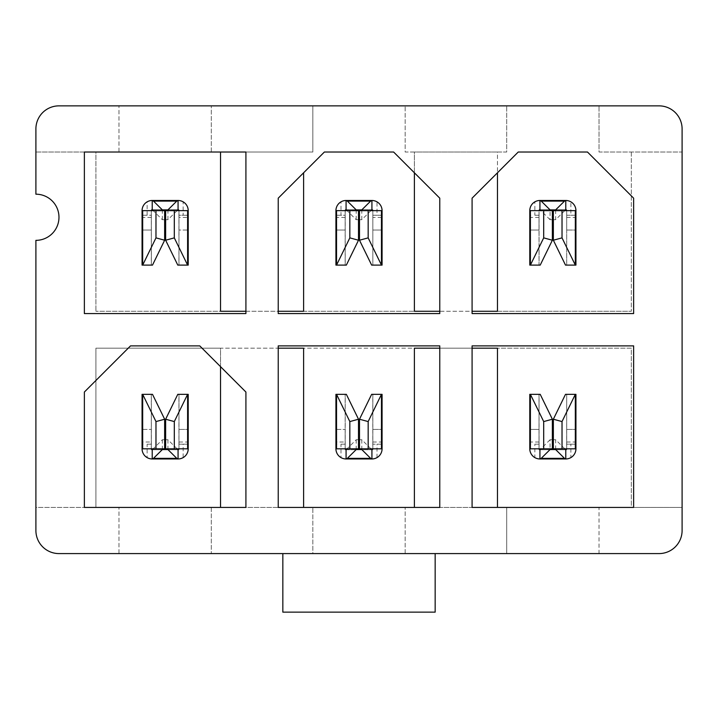 <?xml version="1.0" encoding="UTF-8"?>
<svg xmlns="http://www.w3.org/2000/svg" width="718" height="718" viewBox="0 0 718 718"><rect width="100%" height="100%" fill="white"/><g stroke="black" fill="none" stroke-linecap="round" stroke-linejoin="round"><path stroke-width="0.54" stroke-dasharray="3.59 2.69" d="M278.225 348.185L278.225 345.879L439.775 345.879L439.775 348.185L472.085 348.185L472.085 345.879L633.635 345.879L633.635 507.429L497.475 507.429L497.475 348.185L631.328 348.185L631.328 507.429L599.018 507.429L599.018 553.587L659.025 553.587A23.075 23.075 0 0 0 682.1 530.512L682.1 152.019L599.018 152.019L599.018 105.86L599.018 152.019L682.1 152.019L682.1 128.944A23.075 23.075 0 0 0 659.025 105.86L58.975 105.86A23.075 23.075 0 0 0 35.9 128.944L35.9 194.192A23.075 23.075 0 0 1 58.975 217.267A23.075 23.075 0 0 1 35.9 240.351L35.9 507.429L95.907 507.429L95.907 348.185L631.328 348.185L631.328 507.429L682.1 507.429L599.018 507.429L599.018 553.587L506.702 553.587L506.702 507.429L84.365 507.429L84.365 392.037L130.523 345.879L199.757 345.879L220.525 366.647L220.525 348.185L278.225 348.185L278.225 507.429L245.915 507.429L245.915 392.037L220.525 366.647M414.385 172.787L414.385 152.019L497.475 152.019L497.475 172.787L472.085 198.177L472.085 311.262L439.775 311.262L439.775 198.177L393.617 152.019L324.383 152.019L278.225 198.177L278.225 311.262L245.915 311.262L245.915 152.019L312.842 152.019L312.842 105.86L312.842 152.019L84.365 152.019L84.365 313.569L245.915 313.569L245.915 311.262M497.475 507.429L506.702 507.429L506.702 553.587L405.158 553.587L405.158 507.429L405.158 553.587L312.842 553.587L312.842 507.429L312.842 553.587L118.982 553.587L118.982 507.429L118.982 553.587L58.975 553.587A23.075 23.075 0 0 1 35.9 530.512L35.9 507.429L118.982 507.429L95.907 507.429L95.907 348.185L220.525 348.185L220.525 507.429M435.162 553.587L282.838 553.587L282.838 612.14L435.162 612.14L435.162 553.587M303.615 507.429L303.615 348.185L414.385 348.185L414.385 507.429M303.615 172.787L303.615 311.262L414.385 311.262L414.385 152.019L405.158 152.019L405.158 105.86L405.158 152.019L506.702 152.019L506.702 105.86L506.702 152.019L497.475 152.019L497.475 311.262L631.328 311.262L95.907 311.262L220.525 311.262L220.525 152.019M472.085 348.185L472.085 507.429L439.775 507.429L439.775 348.185M631.328 152.019L631.328 311.262L631.328 152.019M35.9 152.019L95.907 152.019L95.907 311.262L95.907 152.019L118.982 152.019L118.982 105.86L118.982 152.019L35.9 152.019M358.506 210.643L345.152 210.643A0.924 0.924 0 0 1 346.076 209.719L371.924 209.719A0.924 0.924 0 0 1 372.848 210.643L382.075 210.643C381.94 206.811 380.253 203.876 377.004 201.848L377.004 215.256L372.848 215.256L372.848 230.029L372.848 210.643L372.848 265.104L382.075 265.104L382.075 210.643A10.151 10.151 0 0 0 371.924 200.484L346.076 200.484L346.076 209.719A0.924 0.924 0 0 0 345.152 210.643L335.925 210.643A10.151 10.151 0 0 1 346.076 200.484L371.924 200.484A10.151 10.151 0 0 1 382.075 210.643L382.075 230.029L372.848 230.029L382.075 230.029L382.075 217.437L381.034 215.256L372.848 215.256L372.848 210.643L382.075 210.643L382.075 217.437L372.848 217.437M370.937 210.643L361.791 219.708L359.494 219.708M358.506 219.708L356.209 219.708L347.063 210.643M361.791 219.708L361.791 210.643M356.209 219.708L356.209 210.643M336.536 265.104L346.354 265.104M335.925 265.104L345.152 265.104L345.152 210.643L335.925 210.643L335.925 265.104L345.205 265.104L345.205 210.643L336.536 210.643M382.075 265.104L372.848 265.104L372.848 210.643A0.924 0.924 0 0 0 371.924 209.719L346.076 209.719A0.924 0.924 0 0 0 345.152 210.643L345.152 215.256L340.996 215.256L340.996 201.848C337.747 203.876 336.06 206.811 335.925 210.643L335.925 230.029L345.152 230.029L345.152 210.643L345.152 265.104M278.225 311.262L278.225 313.569L439.775 313.569L439.775 311.262M340.996 215.256L336.966 215.256L335.925 217.437L335.925 210.643A10.151 10.151 0 0 1 346.076 200.484L371.924 200.484A10.151 10.151 0 0 1 377.004 201.848M336.536 394.344L345.205 394.344L345.152 448.813L345.152 429.427L345.152 444.191L340.996 444.191L340.996 457.608A10.151 10.151 0 0 0 346.076 458.964L346.076 449.737A0.924 0.924 0 0 1 345.152 448.813A0.924 0.924 0 0 0 346.076 449.737L371.924 449.737L346.076 449.737L371.924 449.737L371.924 458.964L346.076 458.964L371.924 458.964A10.151 10.151 0 0 0 377.004 457.608C380.253 455.571 381.94 452.636 382.075 448.813L382.075 394.344L371.646 394.344M370.937 448.813L361.791 439.748L359.494 439.748M358.506 439.748L356.209 439.748L347.063 448.813M361.791 439.748L361.791 448.813M356.209 439.748L356.209 448.813M359.494 448.813L372.848 448.813A0.924 0.924 0 0 1 371.924 449.737L346.076 449.737A0.924 0.924 0 0 1 345.152 448.813L335.925 448.813A10.151 10.151 0 0 0 346.076 458.964A10.151 10.151 0 0 1 335.925 448.813L345.152 448.813L345.152 394.344L335.925 394.344L345.152 394.344M340.996 444.191L345.152 444.191L345.205 448.813L345.205 394.344L346.354 394.344M336.536 448.813L358.506 448.813M335.925 394.344L335.925 448.813L335.925 429.427L345.152 429.427L335.925 429.427L335.925 448.813C336.06 452.636 337.747 455.571 340.996 457.608M381.034 444.191L372.848 444.191L372.848 429.427L382.075 429.427L372.848 429.427L372.848 448.813A0.924 0.924 0 0 1 371.924 449.737A0.924 0.924 0 0 0 372.848 448.813L382.075 448.813L382.075 429.427L382.075 442.019L381.034 444.191L372.848 444.191L372.848 394.344L382.075 394.344M372.848 394.344L372.848 448.813L382.075 448.813A10.151 10.151 0 0 1 371.924 458.964L346.076 458.964M372.848 442.019L382.075 442.019L382.075 448.813A10.151 10.151 0 0 1 371.924 458.964M142.676 394.344L151.345 394.344L151.292 448.813L151.292 429.427L151.292 444.191L147.136 444.191L147.136 457.608A10.151 10.151 0 0 0 152.216 458.964L152.216 449.737A0.924 0.924 0 0 1 151.292 448.813A0.924 0.924 0 0 0 152.216 449.737L178.064 449.737L152.216 449.737L178.064 449.737L178.064 458.964L152.216 458.964L178.064 458.964A10.151 10.151 0 0 0 183.144 457.608L183.144 444.191L178.988 444.191L178.988 448.813L188.215 448.813A10.151 10.151 0 0 1 178.064 458.964A10.151 10.151 0 0 0 188.215 448.813L188.215 394.344L177.786 394.344M177.077 448.813L167.931 439.748L165.634 439.748M164.646 439.748L162.349 439.748L153.203 448.813M167.931 439.748L167.931 448.813M162.349 439.748L162.349 448.813M165.634 448.813L178.988 448.813A0.924 0.924 0 0 1 178.064 449.737A0.924 0.924 0 0 0 178.988 448.813L188.215 448.813L188.215 429.427L178.988 429.427L178.988 394.344L188.215 394.344M187.604 394.344L178.935 394.344L178.935 448.813L187.604 448.813M151.292 394.344L142.065 394.344L151.292 394.344L151.292 448.813L142.065 448.813A10.151 10.151 0 0 0 152.216 458.964A10.151 10.151 0 0 1 142.065 448.813L151.292 448.813A0.924 0.924 0 0 0 152.216 449.737L178.064 449.737A0.924 0.924 0 0 0 178.988 448.813L178.988 394.344M147.136 444.191L151.292 444.191L151.345 448.813L151.345 394.344L152.494 394.344M142.676 448.813L164.646 448.813M142.065 394.344L142.065 448.813L142.065 429.427L151.292 429.427L142.065 429.427L142.065 448.813C142.2 452.636 143.887 455.571 147.136 457.608M211.298 507.429L211.298 553.587L211.298 507.429M152.216 458.964L178.064 458.964M165.634 210.643L178.988 210.643A0.924 0.924 0 0 0 178.064 209.719L152.216 209.719L178.064 209.719L178.064 200.484L152.216 200.484L152.216 209.719A0.924 0.924 0 0 0 151.292 210.643L142.065 210.643A10.151 10.151 0 0 1 152.216 200.484L178.064 200.484A10.151 10.151 0 0 1 188.215 210.643C188.08 206.811 186.393 203.876 183.144 201.848L183.144 215.256L178.988 215.256L178.988 230.029L188.215 230.029L188.215 210.643L178.988 210.643L188.215 210.643L188.215 265.104L177.786 265.104M177.077 210.643L167.931 219.708L165.634 219.708M164.646 219.708L162.349 219.708L153.203 210.643M167.931 219.708L167.931 210.643M162.349 219.708L162.349 210.643M187.604 265.104L178.935 265.104L178.935 210.643L187.604 210.643M178.988 265.104L178.988 210.643L178.988 265.104L188.215 265.104M142.676 265.104L152.494 265.104M142.676 210.643L151.345 210.643L151.345 265.104L151.292 210.643L142.065 210.643L142.065 265.104L151.292 265.104L151.292 210.643L164.646 210.643M142.065 265.104L151.292 265.104M211.298 152.019L211.298 105.86L211.298 152.019M147.136 215.256L143.106 215.256L142.065 217.437L142.065 230.029L151.292 230.029L151.292 210.643L151.292 215.256L147.136 215.256L147.136 201.848C143.887 203.876 142.2 206.811 142.065 210.643A10.151 10.151 0 0 1 152.216 200.484L178.064 200.484A10.151 10.151 0 0 1 188.215 210.643L188.215 217.437L187.174 215.256L183.144 215.256M187.174 215.256L178.988 215.256L178.988 210.643A0.924 0.924 0 0 0 178.064 209.719L152.216 209.719A0.924 0.924 0 0 0 151.292 210.643A0.924 0.924 0 0 1 152.216 209.719L178.064 209.719A0.924 0.924 0 0 1 178.988 210.643L178.988 230.029L188.215 230.029L188.215 217.437L178.988 217.437M178.064 200.484A10.151 10.151 0 0 1 183.144 201.848M147.136 201.848A10.151 10.151 0 0 1 152.216 200.484M151.292 217.437L142.065 217.437L142.065 230.029L151.292 230.029L151.292 215.256L143.106 215.256M183.144 444.191L187.174 444.191L188.215 442.019L188.215 448.813C188.08 452.636 186.393 455.571 183.144 457.608M187.174 444.191L178.988 444.191L178.988 429.427L188.215 429.427L188.215 442.019L178.988 442.019M143.106 444.191L142.065 442.019L151.292 442.019M336.966 444.191L335.925 442.019L345.152 442.019M340.996 201.848A10.151 10.151 0 0 1 346.076 200.484M345.152 217.437L335.925 217.437L335.925 230.029L345.152 230.029L345.152 215.256L336.966 215.256M530.396 265.104L539.065 265.104L539.012 210.643A0.924 0.924 0 0 1 539.936 209.719L565.784 209.719L539.936 209.719A0.924 0.924 0 0 0 539.012 210.643L539.012 215.256L534.856 215.256L534.856 201.848C531.607 203.876 529.92 206.811 529.785 210.643L529.785 265.104L539.012 265.104L539.012 210.643L529.785 210.643L539.065 210.643L530.396 210.643M540.214 265.104L539.065 265.104L539.065 210.643L552.366 210.643M564.797 210.643L555.651 219.708L555.651 210.643M552.366 219.708L550.069 219.708L550.069 210.643M555.651 219.708L553.354 219.708M553.354 210.643L575.324 210.643M534.856 444.191L539.012 444.191L534.856 444.191L534.856 457.608A10.151 10.151 0 0 0 539.936 458.964L539.936 449.737L565.784 449.737L539.936 449.737A0.924 0.924 0 0 1 539.012 448.813A0.924 0.924 0 0 0 539.936 449.737A0.924 0.924 0 0 1 539.012 448.813L539.012 429.427L539.065 448.813L530.396 448.813M530.396 394.344L539.065 394.344L539.065 448.813L552.366 448.813M564.797 448.813L555.651 439.748L555.651 448.813M555.651 439.748L553.354 439.748M552.366 439.748L550.069 439.748L550.069 448.813M553.354 448.813L575.324 448.813M359.494 210.643L381.464 210.643M381.464 394.344L372.795 394.344L372.795 448.813L381.464 448.813M550.069 219.708L540.923 210.643M575.324 265.104L565.506 265.104M534.856 215.256L539.012 215.256L539.012 230.029L529.785 230.029L539.012 230.029L539.012 210.643A0.924 0.924 0 0 1 539.936 209.719L565.784 209.719A0.924 0.924 0 0 1 566.708 210.643L575.935 210.643C575.8 206.811 574.113 203.876 570.864 201.848L570.864 215.256L566.708 215.256L566.708 230.029L566.708 210.643L575.935 210.643L575.935 217.437L574.894 215.256L566.708 215.256L566.708 210.643L566.708 265.104L566.708 210.643A0.924 0.924 0 0 0 565.784 209.719L565.784 200.484L539.936 200.484L539.936 209.719L565.784 209.719A0.924 0.924 0 0 1 566.708 210.643L566.708 265.104L575.935 265.104L566.708 265.104M575.324 394.344L565.506 394.344M550.069 439.748L540.923 448.813M539.012 394.344L529.785 394.344L539.012 394.344L539.012 448.813L539.012 394.344L540.214 394.344M530.826 444.191L529.785 442.019L529.785 448.813L539.012 448.813L529.785 448.813C529.92 452.636 531.607 455.571 534.856 457.608M566.655 448.813L575.935 448.813C575.8 452.636 574.113 455.571 570.864 457.608L570.864 444.191L566.708 444.191L566.708 448.813L566.708 394.344L566.655 448.813M381.464 265.104L371.646 265.104M372.848 265.104L372.848 210.643A0.924 0.924 0 0 0 371.924 209.719L371.924 200.484M574.894 215.256L570.864 215.256M530.826 215.256L529.785 217.437L529.785 230.029L529.785 210.643A10.151 10.151 0 0 1 539.936 200.484A10.151 10.151 0 0 0 534.856 201.848M539.012 217.437L529.785 217.437L529.785 210.643A10.151 10.151 0 0 1 539.936 200.484L565.784 200.484A10.151 10.151 0 0 1 570.864 201.848M566.708 217.437L575.935 217.437L575.935 230.029L566.708 230.029L575.935 230.029L575.935 210.643A10.151 10.151 0 0 0 565.784 200.484L539.936 200.484M539.012 442.019L529.785 442.019L529.785 429.427L529.785 448.813A10.151 10.151 0 0 0 539.936 458.964L565.784 458.964L539.936 458.964A10.151 10.151 0 0 1 529.785 448.813L529.785 394.344M539.012 429.427L529.785 429.427L539.012 429.427M574.894 444.191L566.708 444.191L566.708 429.427L575.935 429.427L566.708 429.427L566.708 448.813L575.935 448.813L575.935 429.427L575.935 442.019L574.894 444.191L570.864 444.191M566.708 442.019L575.935 442.019L575.935 448.813A10.151 10.151 0 0 1 565.784 458.964A10.151 10.151 0 0 0 570.864 457.608M565.784 458.964A10.151 10.151 0 0 0 575.935 448.813L575.935 394.344L566.708 394.344L566.708 448.813A0.924 0.924 0 0 1 565.784 449.737L539.936 449.737L565.784 449.737A0.924 0.924 0 0 0 566.708 448.813A0.924 0.924 0 0 1 565.784 449.737L565.784 458.964L539.936 458.964M381.034 215.256L377.004 215.256M529.785 265.104L539.012 265.104M575.935 265.104L575.935 210.643A10.151 10.151 0 0 0 565.784 200.484M575.935 394.344L566.708 394.344M377.004 457.608L377.004 444.191M472.085 311.262L472.085 313.569L633.635 313.569L633.635 198.177L587.477 152.019L518.243 152.019L497.475 172.787M346.193 209.773L371.807 209.773M346.193 449.674L371.807 449.674M152.333 449.674L177.947 449.674M152.333 209.773L177.947 209.773M540.053 209.773L565.667 209.773M540.053 449.674L565.667 449.674"/><path stroke-width="1.08" d="M282.838 553.587L58.975 553.587A23.075 23.075 0 0 1 35.9 530.512L35.9 240.351A23.075 23.075 0 0 0 58.975 217.267A23.075 23.075 0 0 0 35.9 194.192L35.9 128.944A23.075 23.075 0 0 1 58.975 105.86L659.025 105.86A23.075 23.075 0 0 1 682.1 128.944L682.1 530.512A23.075 23.075 0 0 1 659.025 553.587L282.838 553.587L282.838 612.14L435.162 612.14L435.162 553.587M393.617 152.019L439.775 198.177L439.775 313.569L278.225 313.569L278.225 198.177L324.383 152.019L393.617 152.019M439.775 345.879L278.225 345.879L278.225 507.429L439.775 507.429L439.775 345.879M245.915 152.019L84.365 152.019L84.365 313.569L245.915 313.569L245.915 152.019M199.757 345.879L130.523 345.879L84.365 392.037L84.365 507.429L245.915 507.429L245.915 392.037L199.757 345.879M587.477 152.019L518.243 152.019L472.085 198.177L472.085 313.569L633.635 313.569L633.635 198.177L587.477 152.019M633.635 345.879L472.085 345.879L472.085 507.429L633.635 507.429L633.635 345.879M472.085 348.185L497.475 348.185L497.475 507.429M414.385 507.429L414.385 348.185L439.775 348.185M278.225 348.185L303.615 348.185L303.615 507.429M439.775 311.262L414.385 311.262L414.385 172.787M497.475 172.787L497.475 311.262L472.085 311.262M245.915 311.262L220.525 311.262L220.525 152.019M303.615 172.787L303.615 311.262L278.225 311.262M347.063 210.643L346.076 209.719L346.076 200.484L371.924 200.484L371.924 209.719L370.937 210.643M349.837 210.643L358.506 210.643L358.506 240.225L349.837 237.873L349.837 210.643L335.925 210.643A10.151 10.151 0 0 1 346.076 200.484L347.35 201.094L370.65 201.094L371.924 200.484A10.151 10.151 0 0 1 382.075 210.643L382.075 265.104L371.646 265.104L359.494 240.225L359.494 210.643L368.163 210.643L368.163 237.873L359.494 240.225M370.65 201.094L361.791 209.88L356.209 209.88L347.35 201.094M359.494 219.708L358.506 219.708M361.791 210.643L361.791 209.88M356.209 210.643L356.209 209.88M346.076 209.719A0.924 0.924 0 0 0 345.152 210.643M358.506 240.225L346.354 265.104L335.925 265.104L335.925 210.643M349.837 237.873L336.536 265.104L336.536 210.643M347.063 448.813L346.076 449.737L346.076 458.964L371.924 458.964L371.924 449.737L370.937 448.813M349.837 448.813L358.506 448.813L358.506 419.222L349.837 421.574L349.837 448.813L335.925 448.813A10.151 10.151 0 0 0 346.076 458.964L347.35 458.353L370.65 458.353L371.924 458.964A10.151 10.151 0 0 0 382.075 448.813L382.075 394.344L381.464 394.344L368.163 421.574L359.494 419.222L359.494 448.813L368.163 448.813L368.163 421.574M370.65 458.353L361.791 449.567L356.209 449.567L347.35 458.353M359.494 439.748L358.506 439.748M361.791 448.813L361.791 449.567M356.209 448.813L356.209 449.567M346.076 449.737A0.924 0.924 0 0 1 345.152 448.813M358.506 419.222L346.354 394.344L335.925 394.344L335.925 448.813M349.837 421.574L336.536 394.344L336.536 448.813M153.203 448.813L152.216 449.737L152.216 458.964L178.064 458.964L178.064 449.737L177.077 448.813M155.977 448.813L164.646 448.813L164.646 419.222L155.977 421.574L155.977 448.813L142.065 448.813A10.151 10.151 0 0 0 152.216 458.964L153.49 458.353L176.79 458.353L178.064 458.964A10.151 10.151 0 0 0 188.215 448.813L188.215 394.344L177.786 394.344L165.634 419.222L165.634 448.813L174.303 448.813L174.303 421.574L165.634 419.222M176.79 458.353L167.931 449.567L162.349 449.567L153.49 458.353M165.634 439.748L164.646 439.748M167.931 448.813L167.931 449.567M162.349 448.813L162.349 449.567M178.988 448.813A0.924 0.924 0 0 1 178.064 449.737M188.215 448.813L174.303 448.813M187.604 448.813L187.604 394.344L174.303 421.574M152.216 449.737A0.924 0.924 0 0 1 151.292 448.813M164.646 419.222L152.494 394.344L142.065 394.344L142.065 448.813M155.977 421.574L142.676 394.344L142.676 448.813M220.525 507.429L220.525 366.647M153.203 210.643L152.216 209.719L152.216 200.484L178.064 200.484L178.064 209.719L177.077 210.643M155.977 210.643L164.646 210.643L164.646 240.225L155.977 237.873L155.977 210.643L142.065 210.643A10.151 10.151 0 0 1 152.216 200.484L153.49 201.094L176.79 201.094L178.064 200.484A10.151 10.151 0 0 1 188.215 210.643L188.215 265.104L177.786 265.104L165.634 240.225L165.634 210.643L174.303 210.643L174.303 237.873L165.634 240.225M176.79 201.094L167.931 209.88L162.349 209.88L153.49 201.094M165.634 219.708L164.646 219.708M167.931 210.643L167.931 209.88M162.349 210.643L162.349 209.88M178.988 210.643A0.924 0.924 0 0 0 178.064 209.719M188.215 210.643L174.303 210.643M187.604 210.643L187.604 265.104L174.303 237.873M152.216 209.719A0.924 0.924 0 0 0 151.292 210.643M164.646 240.225L152.494 265.104L142.065 265.104L142.065 210.643M155.977 237.873L142.676 265.104L142.676 210.643M552.366 210.643L552.366 240.225L543.697 237.873L543.697 210.643L552.366 210.643M552.366 240.225L540.214 265.104L529.785 265.104L529.785 210.643L530.396 210.643L530.396 265.104L543.697 237.873M543.697 210.643L530.396 210.643M555.651 210.643L555.651 209.88L550.069 209.88L541.21 201.094L564.51 201.094L555.651 209.88M550.069 210.643L550.069 209.88M553.354 219.708L552.366 219.708M562.023 210.643L575.935 210.643L575.935 265.104L565.506 265.104L553.354 240.225L553.354 210.643L562.023 210.643L562.023 237.873L553.354 240.225M575.324 210.643L575.324 265.104L562.023 237.873M552.366 419.222L540.214 394.344L529.785 394.344L529.785 448.813L530.396 448.813L530.396 394.344L543.697 421.574L543.697 448.813L552.366 448.813L552.366 419.222L543.697 421.574M543.697 448.813L530.396 448.813M555.651 448.813L555.651 449.567L550.069 449.567L541.21 458.353L564.51 458.353L555.651 449.567M553.354 439.748L552.366 439.748M550.069 448.813L550.069 449.567M564.51 458.353L565.784 458.964A10.151 10.151 0 0 0 575.935 448.813L562.023 448.813L562.023 421.574L553.354 419.222L553.354 448.813L562.023 448.813M575.935 448.813L575.935 394.344L565.506 394.344L553.354 419.222M575.324 448.813L575.324 394.344L562.023 421.574M368.163 210.643L381.464 210.643L381.464 265.104L368.163 237.873M368.163 448.813L381.464 448.813L381.464 394.344L371.646 394.344L359.494 419.222M540.923 210.643L539.936 209.719L539.936 200.484L541.21 201.094M564.51 201.094L565.784 200.484L565.784 209.719L564.797 210.643M540.923 448.813L539.936 449.737L539.936 458.964L565.784 458.964L565.784 449.737L564.797 448.813M529.785 448.813A10.151 10.151 0 0 0 539.936 458.964L541.21 458.353M381.464 210.643L382.075 210.643M381.464 448.813L382.075 448.813M529.785 210.643A10.151 10.151 0 0 1 539.936 200.484L565.784 200.484A10.151 10.151 0 0 1 575.935 210.643M539.936 209.719A0.924 0.924 0 0 0 539.012 210.643M566.708 210.643A0.924 0.924 0 0 0 565.784 209.719M539.936 449.737A0.924 0.924 0 0 1 539.012 448.813M566.708 448.813A0.924 0.924 0 0 1 565.784 449.737M372.848 210.643A0.924 0.924 0 0 0 371.924 209.719M372.848 448.813A0.924 0.924 0 0 1 371.924 449.737"/></g></svg>
